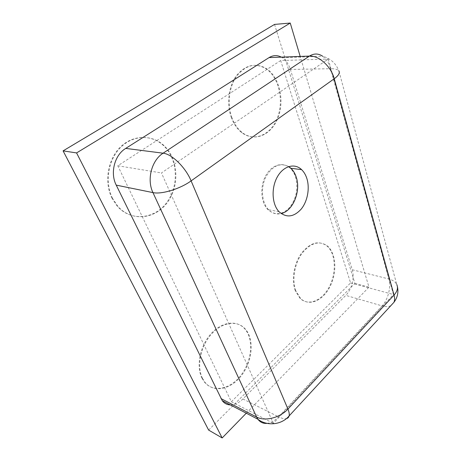 <?xml version="1.0" encoding="UTF-8"?>
<svg xmlns="http://www.w3.org/2000/svg" width="461" height="461" viewBox="0 0 461 461"><rect width="100%" height="100%" fill="white"/><g stroke="black" fill="none" stroke-linecap="round" stroke-linejoin="round"><path stroke-width="0.35" stroke-dasharray="2.31 1.73" d="M295.259 290.649C291.219 279.89 293.934 263.502 301.523 253.129C310.311 242.498 318.799 240.112 326.976 245.967C335.66 253.354 336.691 272.284 329.529 286.333C322.516 300.503 308.565 306.669 300.03 298.307L295.259 290.649M295.818 290.816C291.784 280.058 294.498 263.652 302.088 253.268C310.881 242.63 319.364 240.239 327.541 246.093C336.219 253.487 337.25 272.428 330.088 286.488C323.069 300.67 309.118 306.847 300.589 298.48L295.818 290.816M231.405 117.786C226.42 104.416 228.397 86.801 236.199 75.961C245.235 64.938 255.112 62.489 265.83 68.608C278.917 77.148 284.103 100.291 277.534 117.457C271.201 134.785 254.242 142.518 241.501 132.422C237.144 128.942 233.779 124.067 231.405 117.786M231.992 117.82C227.014 104.44 228.99 86.806 236.798 75.956C245.84 64.926 255.717 62.471 266.435 68.597C279.516 77.143 284.696 100.308 278.133 117.492C271.788 134.831 254.829 142.576 242.094 132.468C237.738 128.988 234.367 124.107 231.992 117.82M112.046 198.316C103.932 182.383 107.58 159.535 120.327 147.111C133.004 134.566 151.819 134.485 163.442 145.532C177.911 159.01 179.231 185.685 166.87 202.31C154.775 219.188 130.912 221.972 117.157 206.015L112.046 198.316M112.588 198.443C104.474 182.493 108.128 159.621 120.88 147.18C133.563 134.624 152.384 134.537 164.012 145.595C178.482 159.091 179.796 185.789 167.429 202.431C155.334 219.327 131.46 222.121 117.699 206.148L112.588 198.443M201.999 378.199C195.896 366.293 199.953 346.038 210.919 333.879C221.822 321.605 236.85 319.807 244.693 328.745C253.792 338.823 252.173 360.202 241.449 374.597C230.892 389.17 213.08 393.279 204.235 381.777L201.999 378.199M202.54 378.469C196.432 366.553 200.495 346.28 211.466 334.11C222.375 321.818 237.403 320.015 245.24 328.964C254.345 339.042 252.714 360.439 241.99 374.851C231.428 389.436 213.616 393.556 204.776 382.048L202.54 378.469M208.637 430.084L354.912 283.359L274.543 24.41M354.912 283.359L368.979 287.157L300.197 56.432M246.278 413.194L368.979 287.157M295.449 176.77C298.411 187.834 296.59 197.919 289.986 207.012C282.581 214.976 275.2 215.829 267.847 209.571C260.77 202.419 259.716 186.486 265.801 175.572C271.8 164.565 283.158 161.431 290.205 168.19C292.516 170.38 294.268 173.244 295.449 176.77M288.701 166.565C279.867 162.278 272.186 165.856 265.663 177.318C260.453 188.192 261.848 202.909 268.533 209.709C272.238 213.38 276.444 214.676 281.158 213.587M390.836 305.678C388.496 306.807 385.586 306.882 382.106 305.891C388.076 299.685 391.233 287.088 388.853 278.991C392.755 280.011 395.388 281.844 396.754 284.483L338.87 70.925C337.671 69.386 334.911 68.643 330.583 68.706C328.987 63.099 326.353 58.95 322.688 56.254C330.606 58.535 336 63.428 338.87 70.925M230.367 404.919C234.701 404.914 238.879 402.931 242.895 398.972L345.796 295.374C351.772 289.543 354.791 277.528 352.244 269.743L290.372 69.45C288.69 64.16 285.999 60.253 282.293 57.717L281.319 57.135M267.04 423.371C271.039 422.881 274.883 420.697 278.559 416.819C281.78 418.415 284.385 419.014 286.379 418.611M280.686 60.547L117.786 165.758L231.364 401.75L350.585 282.916L280.686 60.547L328.244 59.02L161.448 172.95L273.327 423.325L393.435 294.527L328.244 59.02M350.585 282.916L393.435 294.527M231.364 401.75L273.327 423.325M117.786 165.758L161.448 172.95M352.244 269.743L388.853 278.991L330.583 68.706L290.372 69.45M242.895 398.972L278.559 416.819L382.106 305.891L345.796 295.374M327.541 246.093L326.976 245.967M300.589 298.48L300.03 298.307M266.435 68.597L265.83 68.608M242.094 132.468L241.501 132.422M164.012 145.595L163.442 145.532M117.699 206.148L117.157 206.015M245.24 328.964L244.693 328.745M204.776 382.048L204.235 381.777M290.903 168.277L290.205 168.19M279.072 211.749L267.847 209.571M397.405 286.604L396.754 284.483M282.293 57.717L322.688 56.254"/><path stroke-width="0.69" d="M222.173 437.95L208.637 430.084L63.088 150.874L274.543 24.41L290.24 23.05L76.572 152.919L222.173 437.95L246.278 413.194M300.197 56.432L290.24 23.05M63.088 150.874L76.572 152.919M281.158 213.587C293.046 211.092 301.206 190.842 296.152 176.868C294.965 173.336 293.219 170.472 290.903 168.277L288.701 166.565M396.754 284.483C398.258 287.831 397.353 291.369 394.04 295.103C394.795 297.898 394.772 300.29 393.971 302.278L390.836 305.678M286.379 418.611C287.82 418.277 288.73 417.389 289.105 415.943C289.52 414.214 289.128 411.921 287.929 409.063C280.138 417.77 264.833 421.625 256.627 417.044L257.901 419.239C260.217 422.322 263.266 423.699 267.04 423.371M281.319 57.135C277.228 54.986 273.143 55.141 269.068 57.59L125.72 148.396C114.553 155.057 109.908 172.996 116.235 185.132L222.283 400.718C224.374 403.404 227.066 404.81 230.367 404.919M116.235 185.132L152.954 192.6C161.442 194.605 180.199 188.883 191.113 180.885C185.674 167.527 171.878 153.98 163.09 153.196C151.565 160.399 146.598 179.669 152.954 192.6L256.627 417.044L220.986 398.592M322.688 56.254C318.372 53.343 313.964 53.286 309.458 56.086C318.937 55.406 331.084 66.442 334.237 78.745C338.593 75.529 340.137 72.924 338.87 70.925M306.807 178.338C309.982 188.134 307.585 201.255 301.217 209.075C293.784 217.189 286.402 218.076 279.072 211.749C272.025 204.505 271.028 188.307 277.165 177.191C283.21 165.983 294.579 162.773 301.598 169.631C303.897 171.855 305.631 174.754 306.807 178.338M394.04 295.103L287.929 409.063L191.113 180.885L334.237 78.745L394.04 295.103M269.068 57.59L309.458 56.086L163.09 153.196L125.72 148.396M222.283 400.718L257.901 419.239C267.08 426.454 281.717 424.881 289.105 415.943L393.971 302.278C397.515 297.535 398.661 292.309 397.405 286.604M301.598 169.631L290.903 168.277"/></g></svg>
